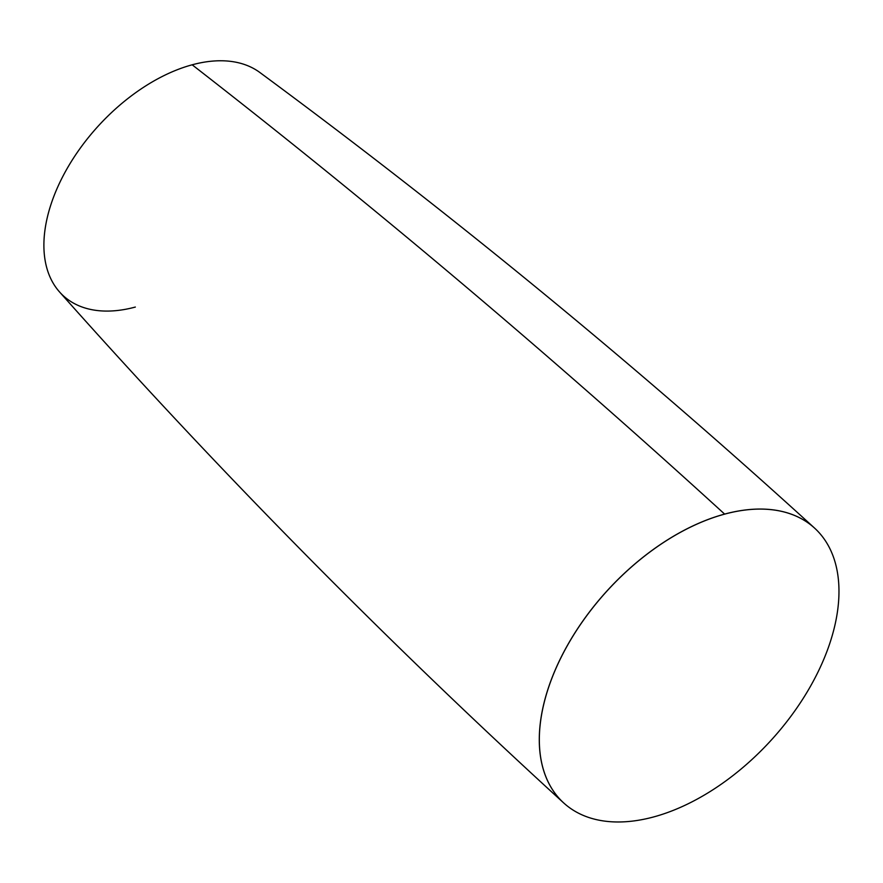 <?xml version="1.0" encoding="UTF-8"?>
<svg xmlns="http://www.w3.org/2000/svg" width="883" height="883" viewBox="0 0 883 883"><rect width="100%" height="100%" fill="white"/><g stroke="black" fill="none" stroke-linecap="round" stroke-linejoin="round"><path stroke-width="1.32" d="M834.7 626.135A186.07 110.927 -47.6 0 1 653.641 816.941A186.07 110.927 -47.6 0 1 543.597 704.943A186.07 110.927 -47.6 0 1 724.656 514.127A186.07 110.927 -47.6 0 1 834.7 626.135M563.652 802.912C386.445 640.992 218.399 470.661 59.514 291.92A148.852 88.742 -47.6 0 1 68.112 166.843A148.852 88.742 -47.6 0 1 192.163 64.801A10641.673 6234.157 74.9 0 1 724.623 514.094A186.07 110.927 -47.6 0 1 814.545 528.067A186.07 110.927 -47.6 0 1 814.556 528.078C637.184 366.324 452.284 214.459 259.834 72.472A148.852 88.742 -47.6 0 0 192.163 64.801A10641.673 6234.157 74.9 0 1 724.623 514.094A186.07 110.927 -47.6 0 0 566.82 646.466A186.07 110.927 -47.6 0 0 563.652 802.912A186.07 110.927 -47.6 0 0 563.663 802.923M135.342 307.052A148.852 88.742 -47.6 0 1 47.307 217.45A148.852 88.742 -47.6 0 1 192.163 64.801"/></g></svg>
